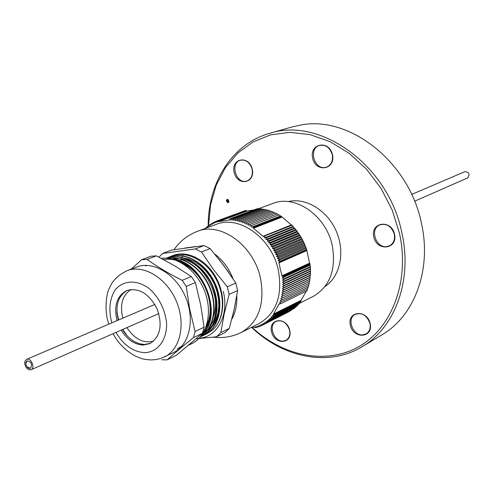 <?xml version="1.0" encoding="UTF-8"?>
<svg xmlns="http://www.w3.org/2000/svg" width="494" height="494" viewBox="0 0 494 494"><rect width="100%" height="100%" fill="white"/><g stroke="black" fill="none" stroke-linecap="round" stroke-linejoin="round"><path stroke-width="0.74" d="M208.517 225.641L210.58 204.714L216.249 185.145L225.394 167.688L237.768 153.066L252.984 141.945L270.514 134.893L289.706 132.343L309.769 134.547L329.838 141.562L348.999 153.183L366.332 168.973L380.985 188.257L392.236 210.135L399.535 233.569C409.921 281.172 392.069 327.726 359.243 346.43C326.361 365.245 283.081 356.298 252.162 327.442M325.033 286.495C340.181 276.609 345.411 252.057 336.266 231.18C327.263 210.234 305.767 197.285 288.2 201.589M289.712 330.288C292.967 344.12 274.627 345.479 271.564 331.814C268.205 318.142 286.539 316.419 289.712 330.288M252.249 169.139C255.62 183.472 237.348 186.578 234.175 172.406C230.698 158.259 248.951 154.764 252.249 169.139M332.468 154.647C335.864 169.683 315.845 173.079 312.653 158.228C309.139 143.402 329.146 139.567 332.468 154.647M394.564 234.224C397.911 249.34 376.897 251.884 373.773 236.953C370.296 222.041 391.304 219.064 394.564 234.224M370.185 323.533C373.458 338.019 353.389 339.502 350.32 325.2C346.93 310.899 366.986 309.009 370.185 323.533M229.031 201.645L228.253 202.62L227.376 202.546L226.363 200.373L227.154 199.397L228.018 199.471L229.031 201.645M208.196 226.159C207.918 182.904 231.964 143.915 269.409 133.429C320.001 116.374 388.648 165.15 401.888 232.977C412.681 280.654 394.811 327.936 361.972 346.782C328.485 367.116 283.192 357.73 251.749 327.491M269.409 133.429L291.553 127.069L300.685 125.031C349.585 115.281 409.495 162.026 421.512 223.652C431.917 270.088 414.163 316.333 381.739 334.957L361.972 346.782M283.334 341.07L285.983 340.304C289.231 338.26 290.423 334.87 289.546 330.146C286.748 322.533 282.272 319.593 276.127 321.328C267.723 325.009 274.053 342.317 283.334 341.07M362.936 334.858L366.202 333.851C369.543 331.616 370.79 328.133 369.95 323.385C366.9 315.215 361.96 312.214 355.13 314.382C346.282 318.624 352.982 336.179 362.936 334.858M386.895 246.586L389.507 245.821C393.588 243.468 395.188 239.578 394.305 234.144C391.495 226.178 386.629 223.103 379.701 224.918C369.401 228.932 375.928 248.544 386.895 246.586M325.361 167.417L326.602 167.089C331.313 164.928 333.197 160.778 332.258 154.628C329.893 147.453 325.614 144.39 319.427 145.452C308.299 148.428 314.141 169.942 325.361 167.417M246.012 181.236L247.006 180.983C251.378 179.013 253.076 175.055 252.107 169.115C249.853 162.328 245.919 159.371 240.312 160.247C230.062 162.859 235.718 183.577 246.012 181.236M228.253 202.62L227.376 202.546L226.363 200.373L227.154 199.397M227.413 202.355L228.185 202.423L228.864 201.564L227.975 199.662L227.215 199.595L226.524 200.453L227.413 202.355L228.185 202.423L228.87 201.564L227.975 199.662L227.215 199.595L226.524 200.453M228.179 200.688L228.685 200.65L228.611 201.009L227.759 201.385L228.401 202.009L226.709 201.212L227.154 200.126L227.796 200.86L228.179 200.688M228.611 201.002L227.796 201.212M228.401 202.009L226.709 201.212L227.16 200.119M227.438 200.15L227.975 200.725M226.981 201.021L227.543 201.286L227.221 200.453L226.981 201.021L227.611 201.002L227.407 200.478L227.03 200.786M411.687 194.438L464.848 171.671C469.325 172.208 470.232 174.296 467.565 177.939L414.62 201.2M25.83 363.621C26.478 367.036 28.022 368.604 30.449 368.32C32.567 364.424 31.48 361.917 27.189 360.805L25.83 363.621M26.448 367.882L28.751 369.697L31.073 369.74C35.593 368.061 30.887 357.224 26.577 359.379C24.157 361.25 24.113 364.084 26.448 367.882M27.096 366.974L30.449 368.32C32.567 364.424 31.48 361.917 27.189 360.805C25.429 362.164 25.398 364.22 27.096 366.974M258.158 208.882L272.812 203.46C295.14 194.148 326.207 215.582 332.283 245.642C336.328 269.594 329.955 286.532 313.153 296.449L299.611 303.236M258.411 209.018L257.609 208.585L229.938 218.799L230.29 220.188L231.754 218.879L232.081 220.305L233.582 219.04L233.872 220.509L235.416 219.293L235.675 220.799L237.256 219.626L237.484 221.17L239.102 220.046L239.287 221.633L240.942 220.559L241.097 222.17L242.782 221.151L242.894 222.794L244.616 221.831L244.691 223.504L246.444 222.59L246.475 224.288L248.254 223.43L248.241 225.159L250.05 224.356L249.995 226.104L251.829 225.363L251.73 227.129L253.589 226.45L253.515 227.314L281.37 216.489L280.827 215.884L280.265 216.069L279.104 214.841L251.829 225.363M260.264 209.147L259.393 208.653L231.754 218.879M262.116 209.357L261.19 208.801L233.582 219.04M263.969 209.66L262.993 209.03L235.416 219.293M265.828 210.043L264.803 209.351L237.256 219.626M267.674 210.512L266.618 209.746L239.102 220.046M269.52 211.068L268.427 210.234L240.942 220.559M271.354 211.704L270.23 210.796L242.782 221.151M273.176 212.42L272.033 211.444L244.616 221.831M274.985 213.223L273.824 212.179L246.444 222.59M276.776 214.1L275.603 212.988L248.254 223.43M278.542 215.057L277.362 213.877L250.05 224.356M291.571 225.116L281.37 216.489M292.053 225.178L264.099 236.206L292.053 225.178L292.812 226.462L264.568 237.923L266.544 237.725L266 239.565L267.989 239.429L267.39 241.263L269.378 241.189L268.73 243.011L270.724 242.999L270.02 244.814L272.009 244.863L271.255 246.667L273.244 246.772L272.435 248.562L274.423 248.729L273.559 250.501L275.541 250.724L274.627 252.477L276.597 252.761L275.627 254.484L277.585 254.83L276.572 256.528L278.517 256.929L277.449 258.603L279.376 259.054L278.264 260.702L280.172 261.209L279.604 261.993L306.799 249.995L304.255 243.314L301.179 237.41L296.27 230.111L292.812 226.462M309.948 263.796L282.908 276.226L283.747 276.634L282.265 277.968L283.964 278.844L282.445 280.129L284.106 281.049L282.549 282.284L284.173 283.235L282.58 284.427L284.167 285.415L282.537 286.545L284.087 287.564L282.42 288.65L283.927 289.694L282.228 290.725L283.698 291.8L281.969 292.775L283.395 293.874L281.636 294.788L283.019 295.912L309.337 283.21L309.213 281.531L309.719 281.222L309.559 279.573L310.034 279.203L309.824 277.585L310.275 277.159L310.022 275.566L310.442 275.084L310.374 266.612L306.7 250.038M283.019 295.912L281.234 296.771L282.568 297.919L308.886 285.162L308.806 283.463M282.568 297.919L280.759 298.716L282.049 299.883L308.361 287.07L308.33 285.427M282.049 299.883L280.215 300.624L281.457 301.803L307.768 288.941L307.781 287.354M281.457 301.803L279.598 302.482L280.796 303.674L307.107 290.768L307.157 289.237M280.796 303.674L279.264 303.804L278.919 304.298L273.553 314.042L301.124 300.303L306.237 291.312M300.902 301.21L273.942 314.678L274.355 315.265L300.698 302.081L301.105 300.309M274.355 315.265L272.404 315.462L273.194 316.673L299.549 303.458L299.79 302.538M273.194 316.673L271.237 316.808L271.978 318.013L298.345 304.773L298.586 303.946M271.978 318.013L270.02 318.093L270.712 319.285L297.092 306.014L297.326 305.286M270.712 319.285L268.755 319.303L269.397 320.476L295.789 307.188L296.011 306.558M269.397 320.476L267.445 320.439L268.032 321.6L294.443 308.287L294.64 307.768M268.032 321.6L266.081 321.501L266.624 322.644L293.214 308.904M266.624 322.644L264.679 322.489L265.167 323.613L291.744 309.973M265.167 323.613L263.234 323.403L263.673 324.509L290.219 310.973M263.673 324.509L261.752 324.243L262.141 325.318L288.644 311.899M246.5 210.728L245.629 210.469L217.786 220.664L218.033 221.176L246.5 210.728L246.87 211.08L217.86 221.744L229.08 220.028L229.938 218.799M247.389 211L246.87 211.08M254.021 209.913L247.42 210.987L218.323 221.683M283.747 276.634L310.176 264.463M262.141 325.318L260.233 324.996L260.573 326.052L258.677 325.676L258.973 326.701L257.09 326.275L257.337 327.269L255.478 326.793L255.676 327.757L254.404 327.182L251.069 327.559M255.676 327.757L256.874 327.151M253.589 226.45L280.827 215.884M280.172 261.209L306.755 249.495M218.033 221.176L217.86 221.744M216.687 222.263L217.786 220.664L216.162 221.269L216.687 222.263M206.616 227.938L207.227 226.511L207.807 227.178L208.61 225.449L209.184 226.172L210.036 224.461L210.605 225.239L211.506 223.547L212.068 224.381L213.019 222.708L213.569 223.597L214.569 221.948L215.112 222.893L216.162 221.269M205.634 228.296L205.899 227.648L206.288 228.055M273.553 314.042L273.33 314.511L273.942 314.678M279.604 261.993L278.943 262.16L280.333 269.403L282.018 275.794L282.247 276.393L282.908 276.226M174.049 249.686C179.946 241.146 187.757 235.027 197.483 231.316L216.174 224.4C239.096 214.779 271.595 237.923 278.295 269.922C282.803 295.4 276.424 313.258 259.171 323.502L241.35 332.431C232.402 336.809 223.004 338.39 213.149 337.161M265.062 236.083L264.568 237.923M253.515 227.314L253.045 227.796L253.441 228.234L263.086 236.342L263.629 236.694L264.099 236.206M158.994 257.183L162.514 253.471L171.362 250.112L204.078 245.549L210.129 248.581L223.726 265.432L235.823 283.043L237.608 290.565L234.175 309.293L229.247 328.491L224.955 332.623L216.514 336.778L220.812 332.623L229.247 328.491M237.608 290.565L229.136 294.393L227.326 286.81L235.823 283.043M210.129 248.581L201.441 252.002L195.352 248.927L204.078 245.549M199.206 338.205C217.403 337.069 229.278 314.937 223.282 291.441M227.326 286.81L213.538 269.687L201.441 252.002M195.352 248.927L162.514 253.471M196.482 338.767L216.514 336.778M220.812 332.623L224.153 314.017L229.136 294.393M181.051 260.332L181.391 259.115M181.508 258.72L183.317 253.935M221.096 316.271L220.812 316.592M193.58 257.158L195.445 257.146M214.31 293.43C216.403 302.6 215.909 310.856 212.828 318.204M209.19 324.292L207.875 325.799M170.226 256.676L173.042 255.534C187.356 249.859 206.9 259.943 216.582 278.573C226.388 297.135 224.214 320.31 212.111 330.375L206.967 333.734L201.391 335.624M171.714 258.98C202.96 259.819 224.437 316.067 201.99 334.802M166.978 258.232C182.447 254.947 201.743 267.655 209.962 287.527C218.15 306.916 213.803 329.152 200.478 336.778M166.182 258.183C181.631 252.094 203.158 264.049 212.358 285.013C221.59 305.508 216.514 329.393 201.657 336.297L201.478 336.383M168.899 257.133L169.084 257.059C184.509 250.915 206.041 262.777 215.236 283.692C224.48 304.137 219.398 327.997 204.547 334.901L201.361 336.161M163.533 259.554C179.89 257.602 193.617 266.013 204.707 284.797C213.532 304.73 212.766 321.186 202.417 334.179M167.244 258.251C182.663 255.41 201.533 268.149 209.635 287.774C217.675 306.916 213.538 328.868 200.552 336.692M166.194 258.183C181.687 252.385 203.046 264.506 212.105 285.427C221.195 305.872 216.088 329.597 201.305 336.47L200.379 336.896M167.231 257.831L168.713 257.201C184.138 251.057 205.671 262.932 214.871 283.846C224.122 304.298 219.046 328.164 204.189 335.074L202.719 335.729M171.696 256.053C186.09 250.353 206.017 260.165 215.94 278.869C225.962 297.252 223.98 320.507 212.111 330.375M282.018 275.794L309.713 263.092L282.049 275.763M282.068 275.819L309.726 263.135M283.964 278.844L310.374 266.612M309.942 265.198L282.265 277.968M310.102 267.297L282.445 280.129M284.173 283.235L310.553 270.879M310.195 269.391L282.549 282.284M284.106 281.049L310.504 268.755M310.207 271.465L282.58 284.427M284.167 285.415L310.535 272.991M310.022 275.566L282.42 288.65M284.087 287.564L310.442 275.084M283.927 289.694L310.275 277.159M310.152 273.528L282.537 286.545M279.697 303.927L278.974 304.279M278.943 304.323L279.734 303.934M309.213 281.531L281.636 294.788M283.395 293.874L309.719 281.222M309.559 279.573L281.969 292.775M283.698 291.8L310.034 279.203M309.824 277.585L282.228 290.725M257.337 327.269L258.621 326.62M258.973 326.701L260.344 326.009M260.573 326.052L262.048 325.305M273.534 314.085L301.093 300.34M229.117 219.904L228.512 220.126M228.561 220.12L229.111 219.916M281.913 217.094L253.441 228.185M253.478 228.222L281.957 217.125L253.441 228.234M280.265 216.069L251.73 227.129M291.349 224.906L263.098 236.299M291.367 224.937L263.086 236.342M263.141 236.336L291.386 224.943M294.208 228.043L266 239.565M266.544 237.725L293.504 226.765M267.989 239.429L294.912 228.413M273.244 246.772L300.031 235.514M299.327 234.897L271.255 246.667M272.009 244.863L298.833 233.668M274.423 248.729L301.179 237.41M300.476 236.731L272.435 248.562M298.123 233.112L270.02 244.814M270.724 242.999L297.573 231.865M296.869 231.371L268.73 243.011M269.378 241.189L296.27 230.111M295.566 229.679L267.39 241.263M301.568 238.602L273.559 250.501M276.597 252.761L303.291 241.313M302.6 240.516L274.627 252.477M275.541 250.724L302.26 239.343M303.575 242.461L275.627 254.484M277.585 254.83L304.255 243.314M305.335 246.444L277.449 258.603M278.517 256.929L305.15 245.351M279.376 259.054L305.984 247.414M304.489 244.437L276.572 256.528M306.836 250.495L279.042 262.777M306.842 250.526L279.011 262.82M306.119 248.476L278.264 260.702M279.048 262.833L306.854 250.551M207.227 226.511L208.295 226.122M205.899 227.648L206.9 227.277M208.61 225.449L209.752 225.029M211.506 223.547L212.815 223.066M210.036 224.461L211.259 224.017M213.019 222.708L214.421 222.195M214.569 221.948L216.076 221.398M247.377 210.994L218.286 221.689M281.438 216.749L253.045 227.796M300.809 300.797L273.33 314.511M309.818 263.728L282.247 276.393M207.011 333.709L201.435 335.568M183.509 264.129C204.034 273.077 216.588 306.064 206.795 324.651M179.433 258.837C206.683 260.147 226.746 307.009 209.691 326.688M182.502 257.683L188.764 259.084L194.945 261.882L200.718 265.908L205.961 271.027L210.592 277.202L214.322 284.118L216.959 291.367L218.465 298.716L218.823 306.101L217.978 313.122L215.995 319.39L213.013 324.706L209.036 329.06L204.244 332.19M180.236 262.215C204.102 268.841 219.213 308.275 205.961 327.151M199.984 272.225C208.079 281.401 212.642 291.861 213.661 303.594M171.856 259.01C187.177 256.868 200.107 264.525 210.642 281.975C219.058 300.556 218.434 315.993 208.771 328.288M206.486 270.49C224.585 289.922 223.152 324.15 204.967 331.845M111.817 322.872C108.47 310.121 109.532 299.21 114.997 290.132C123.123 279.715 138.036 279.332 150.516 289.675C159.772 298.839 165.132 310.034 166.608 323.267C167.052 339.915 157.784 352.148 144.89 352.654C133.324 352.024 123.685 345.287 115.967 332.437M117.022 320.643C113.632 305.86 116.893 295.813 126.804 290.497C138.931 287.452 149.04 293.584 157.129 308.892C162.785 325.262 160.359 336.834 149.843 343.608L143.34 345.047C134.621 344.658 127.224 339.693 121.147 330.159M150.472 343.299L144.619 344.454C135.906 344.065 128.514 339.112 122.444 329.591M118.325 320.087C114.985 305.749 118.035 295.801 127.458 290.25M164.508 356.927C180.446 349.443 186.121 323.44 176.111 300.661C166.311 277.789 143.445 264.167 127.1 270.693L136.64 267.038C152.949 260.529 175.685 273.985 185.386 296.635C195.297 319.198 189.591 344.991 173.697 352.457L160.834 358.422L156.024 359.576L151.071 359.941C145.211 359.41 143.488 359.848 134.448 355.6C124.926 350.024 117.8 342.725 113.083 333.703M161.279 258.368C177.828 256.053 197.637 271.237 205.152 292.565C212.815 313.844 206.585 336.636 191.789 343.651L188.807 345.102M131.169 269.131L141.574 259.745L147.027 259.424C157.364 266.772 169.078 273.75 182.163 280.357L186.219 286.415L189.739 309.275L195.068 331.493L193.432 337.624C183.336 345.751 174.592 353.154 167.207 359.83L161.76 359.817M167.207 359.83L176.265 355.377L202.435 333.296L204.078 327.207L195.068 331.493M204.078 327.207L200.638 304.699L195.371 282.537L191.345 276.541L182.163 280.357M186.219 286.415L195.371 282.537M191.345 276.541L174.635 265.772L156.407 255.867L150.973 256.201L141.574 259.745M147.027 259.424L156.407 255.867M193.432 337.624L202.435 333.296M146.57 265.358L145.545 266.038M177.148 349.085L182.243 345.738M117.121 314.135L116.93 311.899L118.646 319.945L117.492 316.549M122.771 329.449L127.477 336.198L122.549 329.764M131.176 289.453C122.45 295.06 119.665 304.631 122.815 318.161M126.921 327.621C134.646 339.168 143.538 343.67 153.597 341.132M197.483 231.316C220.577 221.602 253.527 245.314 260.437 277.949C265.099 303.934 258.739 322.094 241.35 332.431M236.774 295.857C237.2 304.767 235.545 312.535 231.803 319.161M184.688 248.068L195.507 246.586M214.816 254.12C222.911 260.245 228.994 268.464 233.057 278.764M235.44 303.199L233.143 313.783M219.101 259.412L228.673 272.287M31.073 369.74L158.833 313.597M26.577 359.379L154.857 304.44M201.299 336.476L201.663 336.297M204.183 335.08L204.547 334.901M168.713 257.201L169.09 257.059M127.1 270.693C118.066 275.016 112.138 280.925 109.316 288.422C106.167 293.566 104.104 312.196 108.921 324.113"/></g></svg>
